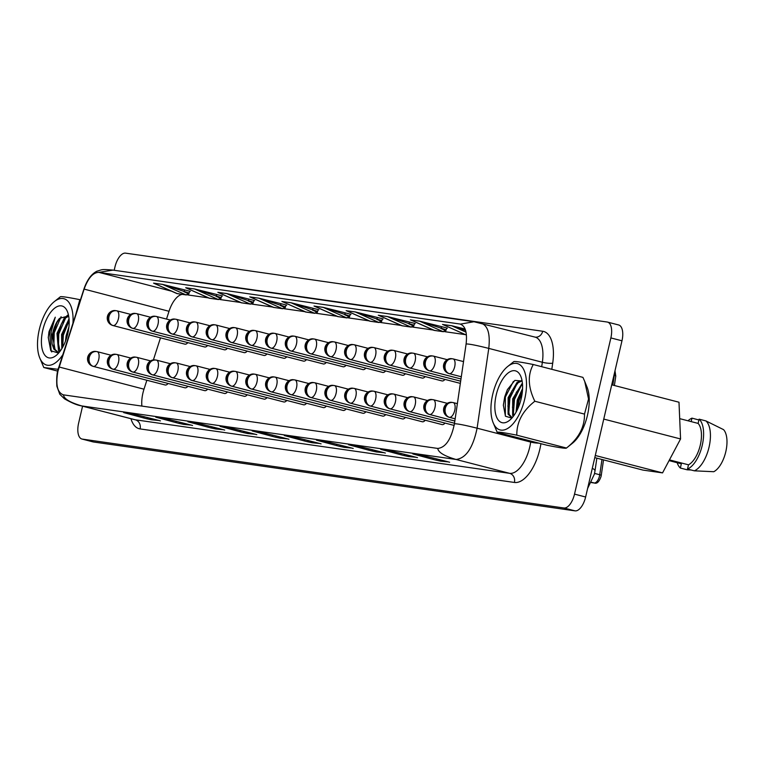 <?xml version="1.0" encoding="UTF-8"?>
<svg xmlns="http://www.w3.org/2000/svg" width="764" height="764" viewBox="0 0 764 764"><rect width="100%" height="100%" fill="white"/><g stroke="black" fill="none" stroke-linecap="round" stroke-linejoin="round"><path stroke-width="1.15" d="M511.851 418.128L505.462 416.218L503.352 405.197L504.717 396.822L507.372 389.65L514.869 380.386L522.118 381.035M496.218 394.969A26.759 12.558 104.5 0 1 508.327 372.822A26.759 12.558 104.5 0 1 520.857 376.49A26.759 12.558 104.5 0 1 521.21 398.541A26.759 12.558 104.5 0 1 509.502 420.362A26.759 12.558 104.5 0 1 496.218 394.969M584.708 381.398L587.01 387.023A34.284 16.101 104.5 0 1 587.459 415.282A34.284 16.101 104.5 0 1 572.456 443.244L566.449 448.057C578.692 438.44 584.699 427.124 584.498 414.098L588.538 399.018L584.708 381.398L582.922 377.368L533.262 364.514C527.513 375.028 528.039 387.272 534.829 401.243C522.614 410.841 516.607 422.148 516.817 435.174C504.03 432.625 497.507 431.689 497.23 432.376L493.152 422.721A34.284 16.101 104.5 0 1 492.694 394.463A34.284 16.101 104.5 0 1 507.697 366.491A34.284 16.101 104.5 0 1 524.725 399.047A34.284 16.101 104.5 0 1 509.196 427.42A34.284 16.101 104.5 0 1 493.152 422.721M497.23 432.376L546.9 445.231C559.678 447.78 566.21 448.716 566.477 448.029L516.817 435.174M516.063 412.13L517.266 400.002L522.566 388.589M517.066 410.22L518.412 400.298L522.433 390.796M513.255 416.428L512.644 415.358L512.692 398.818L522.395 383.031M513.809 415.692L512.529 407.002L513.838 399.114L516.349 392.371L522.49 384.091M512.654 417.192L511.154 417.125L508.07 414.174L508.117 397.633L517.094 382.363L521.611 380.548M511.737 417.23L509.216 414.47L507.955 405.818L509.263 397.929L511.775 391.187L518.231 382.659L522.003 380.921M512.434 417.459L511.154 417.125M68.645 315.904L59.554 318.349A19.11 8.977 104.5 0 0 52.897 332.311A19.11 8.977 104.5 0 0 52.133 344.096L51.102 331.92L55.275 317.203L49.622 331.624L51.207 351.106L51.79 351.984M55.275 317.203L49.068 331.481L48.266 337.564L50.768 350.705L58.58 353.102M42.794 330.115A26.759 12.558 -75.5 0 0 56.078 355.518A26.759 12.558 -75.5 0 0 67.786 333.687A26.759 12.558 -75.5 0 0 67.433 311.636A26.759 12.558 -75.5 0 0 54.903 307.968A26.759 12.558 -75.5 0 0 42.794 330.115M72.952 323.191A34.284 16.101 -75.5 0 0 54.273 301.646A34.284 16.101 -75.5 0 0 39.279 329.609A34.284 16.101 -75.5 0 0 39.728 357.867A34.284 16.101 -75.5 0 0 62.839 354.687M75.808 314.31L79.838 299.66C67.051 297.11 60.528 296.174 60.251 296.862L54.273 301.646M52.133 344.096L53.881 349.129L57.644 352.252L59.172 352.405M59.554 318.349L56.66 322.991L53.547 332.483L52.897 337.669L55.027 349.425L58.226 352.366M57.644 352.252L59.009 352.605M68.922 326.916L66.134 335.74L65.465 341.212M69.037 318.865L61.559 334.556L61.817 348.671M69.132 320.221L65.809 325.359L62.696 334.852L62.056 340.037L62.562 347.419M68.464 315.733L64.434 317.709L56.985 333.371L58.456 350.313L59.621 351.86M68.693 316.162L65.57 318.005L61.235 324.175L58.121 333.667L57.481 338.853L60.05 351.297M445.03 423.075A7.65 3.591 104.5 0 1 442.213 424.622A7.65 3.591 104.5 0 1 442.031 424.583A7.65 3.591 104.5 0 1 441.85 424.526M444.973 379.412A7.65 3.591 104.5 0 1 442.155 380.959A7.65 3.591 104.5 0 1 441.974 380.921A7.65 3.591 104.5 0 1 441.793 380.864M425.195 376.585A7.65 3.591 104.5 0 1 422.377 378.132A7.65 3.591 104.5 0 1 422.196 378.094A7.65 3.591 104.5 0 1 422.014 378.037M405.417 373.749A7.65 3.591 104.5 0 1 402.599 375.305A7.65 3.591 104.5 0 1 402.408 375.267A7.65 3.591 104.5 0 1 402.236 375.21M385.639 370.922A7.65 3.591 104.5 0 1 382.821 372.469A7.65 3.591 104.5 0 1 382.63 372.431A7.65 3.591 104.5 0 1 382.458 372.374M425.252 420.248A7.65 3.591 104.5 0 1 422.435 421.795A7.65 3.591 104.5 0 1 422.253 421.757A7.65 3.591 104.5 0 1 422.072 421.699M405.474 417.421A7.65 3.591 104.5 0 1 402.657 418.968A7.65 3.591 104.5 0 1 402.466 418.93A7.65 3.591 104.5 0 1 402.294 418.873M385.696 414.585A7.65 3.591 104.5 0 1 382.879 416.141A7.65 3.591 104.5 0 1 382.688 416.103A7.65 3.591 104.5 0 1 382.516 416.046M365.918 411.758A7.65 3.591 104.5 0 1 363.101 413.305A7.65 3.591 104.5 0 1 362.91 413.267A7.65 3.591 104.5 0 1 362.728 413.209M346.13 408.931A7.65 3.591 104.5 0 1 343.313 410.478A7.65 3.591 104.5 0 1 343.132 410.44A7.65 3.591 104.5 0 1 342.95 410.383M326.352 406.104A7.65 3.591 104.5 0 1 323.535 407.651A7.65 3.591 104.5 0 1 323.353 407.613A7.65 3.591 104.5 0 1 323.172 407.556M306.574 403.268A7.65 3.591 104.5 0 1 303.757 404.824A7.65 3.591 104.5 0 1 303.575 404.786A7.65 3.591 104.5 0 1 303.394 404.729M286.796 400.441A7.65 3.591 104.5 0 1 283.979 401.988A7.65 3.591 104.5 0 1 283.797 401.959A7.65 3.591 104.5 0 1 283.616 401.902M365.861 368.095A7.65 3.591 104.5 0 1 363.043 369.642A7.65 3.591 104.5 0 1 362.852 369.604A7.65 3.591 104.5 0 1 362.671 369.547M346.073 365.268A7.65 3.591 104.5 0 1 343.256 366.815A7.65 3.591 104.5 0 1 343.074 366.777A7.65 3.591 104.5 0 1 342.893 366.72M326.295 362.432A7.65 3.591 104.5 0 1 323.478 363.989A7.65 3.591 104.5 0 1 323.296 363.951A7.65 3.591 104.5 0 1 323.115 363.893M306.517 359.605A7.65 3.591 104.5 0 1 303.7 361.152A7.65 3.591 104.5 0 1 303.518 361.124A7.65 3.591 104.5 0 1 303.337 361.066M286.739 356.778A7.65 3.591 104.5 0 1 283.921 358.326A7.65 3.591 104.5 0 1 283.74 358.287A7.65 3.591 104.5 0 1 283.559 358.23M266.961 353.952A7.65 3.591 104.5 0 1 264.143 355.499A7.65 3.591 104.5 0 1 263.962 355.461A7.65 3.591 104.5 0 1 263.781 355.403M247.183 351.115A7.65 3.591 104.5 0 1 244.365 352.672A7.65 3.591 104.5 0 1 244.174 352.634A7.65 3.591 104.5 0 1 244.002 352.576M227.405 348.288A7.65 3.591 104.5 0 1 224.587 349.836A7.65 3.591 104.5 0 1 224.396 349.807A7.65 3.591 104.5 0 1 224.224 349.75M207.627 345.462A7.65 3.591 104.5 0 1 204.809 347.009A7.65 3.591 104.5 0 1 204.618 346.971A7.65 3.591 104.5 0 1 204.437 346.913M187.839 342.635A7.65 3.591 104.5 0 1 185.022 344.182A7.65 3.591 104.5 0 1 184.84 344.144A7.65 3.591 104.5 0 1 184.659 344.087M267.018 397.614A7.65 3.591 104.5 0 1 264.201 399.161A7.65 3.591 104.5 0 1 264.019 399.123A7.65 3.591 104.5 0 1 263.838 399.066M247.24 394.787A7.65 3.591 104.5 0 1 244.423 396.335A7.65 3.591 104.5 0 1 244.232 396.296A7.65 3.591 104.5 0 1 244.06 396.239M227.462 391.951A7.65 3.591 104.5 0 1 224.645 393.508A7.65 3.591 104.5 0 1 224.454 393.47A7.65 3.591 104.5 0 1 224.282 393.412M207.684 389.124A7.65 3.591 104.5 0 1 204.867 390.671A7.65 3.591 104.5 0 1 204.676 390.643A7.65 3.591 104.5 0 1 204.494 390.585M187.896 386.297A7.65 3.591 104.5 0 1 185.079 387.845A7.65 3.591 104.5 0 1 184.898 387.806A7.65 3.591 104.5 0 1 184.716 387.749M168.118 383.471A7.65 3.591 104.5 0 1 165.301 385.018A7.65 3.591 104.5 0 1 165.119 384.98A7.65 3.591 104.5 0 1 164.938 384.922M480.842 323.124C487.757 325.225 490.392 333.648 488.769 348.394L477.099 428.193C472.973 447.895 465.954 458.314 456.012 459.46L81.71 405.923C69.973 402.485 63.899 398.808 63.488 394.902C57.29 392.648 55.447 384.693 57.968 371.056L84.059 289.308C88.099 278.058 93.046 272.414 98.89 272.376L459.852 324.003C465.305 325.655 467.396 332.311 466.107 343.953L454.437 423.753C451.18 439.3 445.641 447.532 437.791 448.439L62.934 394.787M141.884 406.114A22.939 10.772 104.5 0 1 142.925 393.04A22.939 10.772 104.5 0 1 143.995 389.191L146.86 380.252M698.917 419.971L691.964 418.137A26.759 12.558 -75.5 0 0 688.011 420.792M691.086 469.984L687.18 469.803L680.361 468.036L681.345 463.796L669.063 460.616M677.162 462.707A26.759 12.558 -75.5 0 0 680.361 468.036M691.162 421.604L691.964 418.137M669.455 459.89L688.488 464.818L687.495 469.058L694.323 470.825A26.759 12.558 -75.5 0 0 709.049 447.15A26.759 12.558 -75.5 0 0 705.936 420.926L699.108 419.159L698.124 423.409L679.693 418.643M687.495 469.058A26.759 12.558 -75.5 0 0 702.231 445.383A26.759 12.558 -75.5 0 0 699.108 419.159M705.936 420.926L723.556 429.635A22.939 10.772 104.5 0 1 725.8 451.696A22.939 10.772 104.5 0 1 713.767 471.713L694.323 470.825M688.488 464.818A22.614 10.62 -75.5 0 0 700.292 445.106A22.614 10.62 -75.5 0 0 698.124 423.409M611.735 384.817L678.995 402.227L680.562 438.956L603.761 419.083M680.562 438.956L662.55 472.887L642.963 470.089L594.793 457.626M662.55 472.887L595.29 455.487M457.378 403.659L453.472 402.647A7.65 6.704 118.1 0 0 448.22 403.545A7.65 6.055 99.7 0 0 445.106 411.309A7.65 6.055 99.7 0 0 449.442 417.335A7.65 7.239 -84.7 0 1 447.379 403.43L447.714 403.984M447.379 403.43A7.65 6.59 -100.7 0 1 449.757 402.389A7.65 6.59 -100.7 0 1 452.212 402.456M433.389 458.047A1.834 0.859 104.5 0 1 432.281 459.174L412.856 453.94L421.852 455.229L448.248 461.867A1.834 0.859 104.5 0 1 448.21 461.857A1.834 0.859 104.5 0 1 448.162 461.848M426.178 456.242L413.095 453.988A1.834 1.614 -81.9 0 1 412.856 453.94M413.009 453.978L422.005 455.258A1.834 1.614 -81.9 0 0 422.053 455.268A1.834 1.614 -81.9 0 1 422.005 455.258L444.667 460.94A1.834 0.859 -75.5 0 0 444.705 460.95M401.253 453.453A1.834 0.859 104.5 0 1 400.155 454.58L380.72 449.347L389.716 450.636L416.122 457.273A1.834 0.859 104.5 0 1 416.074 457.264A1.834 0.859 104.5 0 1 416.036 457.244M394.043 451.648L380.969 449.394A1.834 1.614 -81.9 0 1 380.72 449.347M380.873 449.375L389.869 450.664A1.834 1.614 -81.9 0 0 389.926 450.674A1.834 1.614 -81.9 0 1 389.869 450.664L412.531 456.347A1.834 0.859 -75.5 0 0 412.579 456.356M369.127 448.86A1.834 0.859 104.5 0 1 368.019 449.977L348.585 444.753L357.581 446.042L383.986 452.67A1.834 0.859 104.5 0 1 383.939 452.67A1.834 0.859 104.5 0 1 383.9 452.651M361.907 447.055L348.833 444.801A1.834 1.614 -81.9 0 1 348.585 444.753M348.747 444.782L357.733 446.071A1.834 1.614 -81.9 0 0 357.791 446.081A1.834 1.614 -81.9 0 1 357.743 446.071L380.396 451.744A1.834 0.859 -75.5 0 0 380.443 451.753M442.853 324.538L451.543 325.693L465.104 329.026M451.543 325.693A1.834 1.614 -81.9 0 1 451.772 325.779L465.601 330.449M443.244 324.7L466.04 334.89M410.726 319.944L419.417 321.1L442.27 326.82A1.834 0.859 -75.5 0 0 441 328.482L445.889 330.669A1.834 1.614 98.1 0 0 445.975 330.411L446.109 329.8L419.646 321.176L410.64 319.896L434.286 330.354M442.27 326.82L447.389 328.138A1.834 0.859 -75.5 0 0 446.109 329.8M433.904 330.296L443.492 331.729L434.076 330.382M419.417 321.1A1.834 1.614 -81.9 0 1 419.646 321.176L442.9 331.586L445.889 330.669M411.118 320.106L410.64 319.896A1.834 1.614 -81.9 0 0 410.421 319.81M378.591 315.351L387.281 316.506L410.144 322.217A1.834 0.859 -75.5 0 0 408.874 323.879L413.763 326.075A1.834 1.614 98.1 0 0 413.84 325.808L413.983 325.206L387.51 316.582L378.514 315.293L402.151 325.75M410.144 322.217L415.253 323.544A1.834 0.859 -75.5 0 0 413.983 325.206M401.778 325.703L411.366 327.126L401.95 325.779M387.281 316.506A1.834 1.614 -81.9 0 1 387.51 316.582L410.774 326.992L413.763 326.075M346.455 310.757L355.145 311.903L378.008 317.623A1.834 0.859 -75.5 0 0 376.738 319.285L381.628 321.472A1.834 1.614 98.1 0 0 381.704 321.214L381.847 320.613L355.375 311.989L346.378 310.7L370.015 321.157M378.008 317.623L383.117 318.951A1.834 0.859 -75.5 0 0 381.847 320.613M369.642 321.109L379.231 322.532L369.814 321.186M355.145 311.903A1.834 1.614 -81.9 0 1 355.375 311.989L378.638 322.389L381.628 321.472M346.846 310.91L346.398 310.728A1.834 1.614 -81.9 0 0 346.149 310.623M336.991 444.266A1.834 0.859 104.5 0 1 335.883 445.383L316.458 440.159L325.454 441.439L351.851 448.076A1.834 0.859 104.5 0 1 351.812 448.067A1.834 0.859 104.5 0 1 351.765 448.057M329.781 442.461L316.697 440.198A1.834 1.614 -81.9 0 1 316.458 440.159M316.611 440.188L325.607 441.477A1.834 1.614 -81.9 0 0 325.655 441.477A1.834 1.614 -81.9 0 1 325.607 441.477L348.269 447.15A1.834 0.859 -75.5 0 0 348.308 447.16M304.855 439.663A1.834 0.859 104.5 0 1 303.757 440.79L284.323 435.556L293.319 436.846L319.724 443.483A1.834 0.859 104.5 0 1 319.677 443.473A1.834 0.859 104.5 0 1 319.638 443.464M293.395 436.865L284.561 435.604A1.834 1.614 -81.9 0 1 284.323 435.556M297.645 437.858L284.571 435.604M284.475 435.595L293.471 436.874A1.834 1.614 -81.9 0 0 293.529 436.884A1.834 1.614 -81.9 0 1 293.471 436.884L316.134 442.557A1.834 0.859 -75.5 0 0 316.181 442.566M272.729 435.069A1.834 0.859 104.5 0 1 271.621 436.196L252.187 430.963L261.183 432.252L287.589 438.889A1.834 0.859 104.5 0 1 287.541 438.88A1.834 0.859 104.5 0 1 287.503 438.861M261.259 432.271L252.426 431.001A1.834 1.614 -81.9 0 1 252.187 430.963M265.509 433.264L252.435 431.011M252.349 431.001L261.336 432.281A1.834 1.614 -81.9 0 0 261.393 432.29A1.834 1.614 -81.9 0 1 261.345 432.281L283.998 437.963A1.834 0.859 -75.5 0 0 284.046 437.973M240.593 430.476A1.834 0.859 104.5 0 1 239.485 431.593L220.061 426.369L229.057 427.659L255.453 434.286A1.834 0.859 104.5 0 1 255.415 434.286A1.834 0.859 104.5 0 1 255.367 434.267M229.133 427.678L220.29 426.407A1.834 1.614 -81.9 0 1 220.061 426.369M233.383 428.671L220.299 426.417M220.213 426.398L229.21 427.687A1.834 1.614 -81.9 0 0 229.257 427.697A1.834 1.614 -81.9 0 1 229.21 427.687L251.872 433.369A1.834 0.859 -75.5 0 0 251.91 433.369M250.449 297.12L258.748 298.122L281.61 303.833A1.834 0.859 -75.5 0 0 280.34 305.495L285.23 307.691A1.834 1.614 98.1 0 0 285.306 307.424L285.449 306.822L258.977 298.199L249.981 296.909L273.617 307.367M281.61 303.833L286.72 305.161A1.834 0.859 -75.5 0 0 285.449 306.822M273.245 307.319L282.833 308.742L273.416 307.395M258.748 298.122A1.834 1.614 -81.9 0 1 258.977 298.199L282.241 308.608L285.23 307.691M273.331 307.376L249.981 296.929A1.834 1.614 -81.9 0 0 249.752 296.833M282.193 301.56L290.883 302.716L313.746 308.436A1.834 0.859 -75.5 0 0 312.476 310.098L317.366 312.285A1.834 1.614 98.1 0 0 317.442 312.027L317.585 311.416L291.113 302.792L282.117 301.513L305.753 311.97M313.746 308.436L318.855 309.754A1.834 0.859 -75.5 0 0 317.585 311.416M305.38 311.913L314.969 313.345L305.552 311.998M290.883 302.716A1.834 1.614 -81.9 0 1 291.113 302.792L314.376 313.202L317.366 312.285M282.584 301.723L282.117 301.513A1.834 1.614 -81.9 0 0 281.887 301.427M314.329 306.154L323.019 307.309L345.872 313.03A1.834 0.859 -75.5 0 0 344.602 314.692L349.492 316.879A1.834 1.614 98.1 0 0 349.578 316.621L349.711 316.009L323.248 307.395L314.252 306.106L337.889 316.563M345.872 313.03L350.991 314.348A1.834 0.859 -75.5 0 0 349.711 316.009M337.507 316.506L347.095 317.939L337.688 316.592M323.019 307.309A1.834 1.614 -81.9 0 1 323.248 307.395L346.503 317.795L349.492 316.879M314.72 306.316L314.243 306.125A1.834 1.614 -81.9 0 0 314.023 306.02M208.457 425.882A1.834 0.859 104.5 0 1 207.359 427L187.925 421.776L196.921 423.065L223.327 429.693A1.834 0.859 104.5 0 1 223.279 429.683A1.834 0.859 104.5 0 1 223.241 429.674M201.247 424.077L188.173 421.814A1.834 1.614 -81.9 0 1 187.925 421.776M188.078 421.804L197.074 423.094A1.834 1.614 -81.9 0 0 197.131 423.094A1.834 1.614 -81.9 0 1 197.074 423.094L219.736 428.766A1.834 0.859 -75.5 0 0 219.784 428.776M176.331 421.289A1.834 0.859 104.5 0 1 175.223 422.406L155.789 417.182L164.785 418.462L191.191 425.099A1.834 0.859 104.5 0 1 191.143 425.09A1.834 0.859 104.5 0 1 191.105 425.08M169.111 419.474L156.037 417.22A1.834 1.614 -81.9 0 1 155.789 417.182M155.952 417.211L164.938 418.491A1.834 1.614 -81.9 0 0 164.995 418.5A1.834 1.614 -81.9 0 1 164.948 418.5L187.61 424.173A1.834 0.859 -75.5 0 0 187.648 424.182M144.195 416.686A1.834 0.859 104.5 0 1 143.097 417.812L123.663 412.579L132.659 413.868L159.055 420.506A1.834 0.859 104.5 0 1 159.017 420.496A1.834 0.859 104.5 0 1 158.969 420.477M136.985 414.881L123.902 412.627A1.834 1.614 -81.9 0 1 123.663 412.579M123.816 412.617L132.812 413.897A1.834 1.614 -81.9 0 0 132.86 413.907A1.834 1.614 -81.9 0 1 132.812 413.897L155.474 419.579A1.834 0.859 -75.5 0 0 155.522 419.589M154.051 283.339L162.36 284.332L185.213 290.053A1.834 0.859 -75.5 0 0 183.943 291.714L188.832 293.901A1.834 1.614 98.1 0 0 188.909 293.643L189.052 293.032L162.579 284.409L153.583 283.129L177.229 293.586M185.213 290.053L190.322 291.37A1.834 0.859 -75.5 0 0 189.052 293.032M176.847 293.529L186.435 294.961L177.019 293.615M162.36 284.332A1.834 1.614 -81.9 0 1 162.579 284.409L185.843 294.818L188.832 293.901M186.187 287.933L194.486 288.926L217.348 294.646A1.834 0.859 -75.5 0 0 216.078 296.308L220.968 298.495A1.834 1.614 98.1 0 0 221.044 298.237L221.188 297.635L194.715 289.012L185.719 287.722L209.355 298.18M217.348 294.646L222.458 295.964A1.834 0.859 -75.5 0 0 221.188 297.635M208.983 298.122L218.571 299.555L209.155 298.208M194.486 288.926A1.834 1.614 -81.9 0 1 194.715 289.012L217.979 299.412L220.968 298.495M209.069 298.18L185.738 287.741M218.323 292.526L226.621 293.519L249.484 299.24A1.834 0.859 -75.5 0 0 248.204 300.901L253.104 303.088A1.834 1.614 98.1 0 0 253.18 302.831L253.323 302.229L226.851 293.605L217.855 292.316L241.491 302.773M249.484 299.24L254.593 300.567A1.834 0.859 -75.5 0 0 253.323 302.229M241.109 302.725L250.707 304.148L241.29 302.802M226.621 293.519A1.834 1.614 -81.9 0 1 226.851 293.605L250.105 304.005L253.104 303.088M171.566 291.179L98.89 272.376L113.015 270.112L473.966 321.739L460.406 324.117M114.189 270.284L114.953 266.999A15.29 7.182 104.5 0 1 125.563 253.142L607.189 322.026A15.29 7.182 104.5 0 1 607.552 322.102A15.29 7.182 104.5 0 1 610.866 337.927L574.518 494.127A15.29 7.182 104.5 0 1 563.908 507.984L82.283 439.099A15.29 7.182 104.5 0 1 81.92 439.023A15.29 7.182 104.5 0 1 78.606 423.199L82.569 406.19M153.402 359.901L160.488 337.841M166.514 319.075L169.016 311.292A22.939 10.772 104.5 0 1 182.309 294.369M187.6 294.904L208.371 297.874M219.736 299.498L240.507 302.468M251.872 304.091L272.633 307.061M283.998 308.685L304.769 311.655M316.134 313.288L336.895 316.258M348.269 317.881L369.031 320.851M380.396 322.475L401.167 325.445M412.531 327.068L433.293 330.038M444.667 331.662L465.429 334.642M111.019 355.231L97.439 351.726A7.65 6.704 118.1 0 0 92.196 352.624A7.65 6.055 99.7 0 0 89.073 360.388A7.65 6.055 99.7 0 0 93.418 366.414A7.65 7.239 -84.7 0 1 91.355 352.5L91.68 353.063M91.355 352.5A7.65 6.59 -100.7 0 1 93.733 351.459A7.65 6.59 -100.7 0 1 96.188 351.536M130.797 358.068L117.226 354.553A7.65 6.704 118.1 0 0 111.974 355.451A7.65 6.055 99.7 0 0 108.851 363.215A7.65 6.055 99.7 0 0 113.196 369.241A7.65 7.239 -84.7 0 1 111.133 355.336L111.468 355.89M111.133 355.336A7.65 6.59 -100.7 0 1 113.511 354.295A7.65 6.59 -100.7 0 1 115.966 354.362M150.575 360.894L137.004 357.38A7.65 6.704 118.1 0 0 131.752 358.278A7.65 6.055 99.7 0 0 128.629 366.042A7.65 6.055 99.7 0 0 132.974 372.068A7.65 7.239 -84.7 0 1 130.911 358.163L131.246 358.717M130.911 358.163A7.65 6.59 -100.7 0 1 133.289 357.122A7.65 6.59 -100.7 0 1 135.744 357.189M170.353 363.721L156.782 360.207A7.65 6.704 118.1 0 0 151.53 361.114A7.65 6.055 99.7 0 0 148.417 368.869A7.65 6.055 99.7 0 0 152.752 374.904A7.65 7.239 -84.7 0 1 150.699 360.99L151.024 361.553M150.699 360.99A7.65 6.59 -100.7 0 1 153.067 359.949A7.65 6.59 -100.7 0 1 155.531 360.025M190.131 366.548L176.56 363.043A7.65 6.704 118.1 0 0 171.308 363.941A7.65 6.055 99.7 0 0 168.195 371.696A7.65 6.055 99.7 0 0 172.53 377.731A7.65 7.239 -84.7 0 1 170.477 363.817L170.802 364.38M170.477 363.817A7.65 6.59 -100.7 0 1 172.845 362.776A7.65 6.59 -100.7 0 1 175.309 362.852M209.909 369.384L196.338 365.87A7.65 6.704 118.1 0 0 191.086 366.768A7.65 6.055 99.7 0 0 187.973 374.532A7.65 6.055 99.7 0 0 192.318 380.558A7.65 7.239 -84.7 0 1 190.255 366.653L190.58 367.207M190.255 366.653A7.65 6.59 -100.7 0 1 192.623 365.612A7.65 6.59 -100.7 0 1 195.087 365.679M130.739 314.396L117.169 310.891A7.65 6.704 118.1 0 0 111.916 311.788A7.65 6.055 99.7 0 0 108.794 319.553A7.65 6.055 99.7 0 0 113.139 325.579A7.65 7.239 -84.7 0 1 111.076 311.674L111.41 312.228M111.076 311.674A7.65 6.59 -100.7 0 1 113.454 310.623A7.65 6.59 -100.7 0 1 115.908 310.7M150.518 317.232L136.947 313.717A7.65 6.704 118.1 0 0 131.695 314.615A7.65 6.055 99.7 0 0 128.572 322.379A7.65 6.055 99.7 0 0 132.917 328.405A7.65 7.239 -84.7 0 1 130.854 314.501L131.188 315.054M130.854 314.501A7.65 6.59 -100.7 0 1 133.232 313.46A7.65 6.59 -100.7 0 1 135.686 313.526M170.296 320.059L156.725 316.544A7.65 6.704 118.1 0 0 151.473 317.442A7.65 6.055 99.7 0 0 148.359 325.206A7.65 6.055 99.7 0 0 152.695 331.232A7.65 7.239 -84.7 0 1 150.642 317.327L150.966 317.881M150.642 317.327A7.65 6.59 -100.7 0 1 153.01 316.286A7.65 6.59 -100.7 0 1 155.474 316.353M190.074 322.886L176.503 319.371A7.65 6.704 118.1 0 0 171.251 320.278A7.65 6.055 99.7 0 0 168.137 328.033A7.65 6.055 99.7 0 0 172.473 334.069A7.65 7.239 -84.7 0 1 170.42 320.154L170.744 320.718M170.42 320.154A7.65 6.59 -100.7 0 1 172.788 319.113A7.65 6.59 -100.7 0 1 175.252 319.19M209.852 325.712L196.281 322.207A7.65 6.704 118.1 0 0 191.029 323.105A7.65 6.055 99.7 0 0 187.915 330.869A7.65 6.055 99.7 0 0 192.261 336.895A7.65 7.239 -84.7 0 1 190.198 322.981L190.522 323.544M190.198 322.981A7.65 6.59 -100.7 0 1 192.566 321.94A7.65 6.59 -100.7 0 1 195.03 322.016M229.639 328.549L216.059 325.034A7.65 6.704 118.1 0 0 210.807 325.932A7.65 6.055 99.7 0 0 207.693 333.696A7.65 6.055 99.7 0 0 212.039 339.722A7.65 7.239 -84.7 0 1 209.976 325.817L210.301 326.371M209.976 325.817A7.65 6.59 -100.7 0 1 212.344 324.776A7.65 6.59 -100.7 0 1 214.808 324.843M249.417 331.375L235.837 327.861A7.65 6.704 118.1 0 0 230.594 328.759A7.65 6.055 99.7 0 0 227.471 336.523A7.65 6.055 99.7 0 0 231.817 342.549A7.65 7.239 -84.7 0 1 229.754 328.644L230.079 329.198M229.754 328.644A7.65 6.59 -100.7 0 1 232.122 327.603A7.65 6.59 -100.7 0 1 234.586 327.67M269.195 334.202L255.615 330.688A7.65 6.704 118.1 0 0 250.372 331.595A7.65 6.055 99.7 0 0 247.249 339.35A7.65 6.055 99.7 0 0 251.595 345.385A7.65 7.239 -84.7 0 1 249.532 331.471L249.857 332.034M249.532 331.471A7.65 6.59 -100.7 0 1 251.91 330.43A7.65 6.59 -100.7 0 1 254.364 330.506M288.973 337.029L275.403 333.515A7.65 6.704 118.1 0 0 270.15 334.422A7.65 6.055 99.7 0 0 267.028 342.176A7.65 6.055 99.7 0 0 271.373 348.212A7.65 7.239 -84.7 0 1 269.31 334.298L269.644 334.861M269.31 334.298A7.65 6.59 -100.7 0 1 271.688 333.257A7.65 6.59 -100.7 0 1 274.142 333.333M308.752 339.865L295.181 336.351A7.65 6.704 118.1 0 0 289.928 337.249A7.65 6.055 99.7 0 0 286.806 345.013A7.65 6.055 99.7 0 0 291.151 351.039A7.65 7.239 -84.7 0 1 289.088 337.134L289.422 337.688M289.088 337.134A7.65 6.59 -100.7 0 1 291.466 336.093A7.65 6.59 -100.7 0 1 293.92 336.16M229.697 372.211L216.117 368.697A7.65 6.704 118.1 0 0 210.864 369.595A7.65 6.055 99.7 0 0 207.751 377.359A7.65 6.055 99.7 0 0 212.096 383.385A7.65 7.239 -84.7 0 1 210.033 369.48L210.358 370.034M210.033 369.48A7.65 6.59 -100.7 0 1 212.402 368.439A7.65 6.59 -100.7 0 1 214.865 368.506M249.475 375.038L235.895 371.524A7.65 6.704 118.1 0 0 230.652 372.431A7.65 6.055 99.7 0 0 227.529 380.185A7.65 6.055 99.7 0 0 231.874 386.221A7.65 7.239 -84.7 0 1 229.811 372.307L230.136 372.87M229.811 372.307A7.65 6.59 -100.7 0 1 232.18 371.266A7.65 6.59 -100.7 0 1 234.643 371.342M269.253 377.865L255.673 374.35A7.65 6.704 118.1 0 0 250.43 375.258A7.65 6.055 99.7 0 0 247.307 383.012A7.65 6.055 99.7 0 0 251.652 389.048A7.65 7.239 -84.7 0 1 249.589 375.134L249.914 375.697M249.589 375.134A7.65 6.59 -100.7 0 1 251.967 374.093A7.65 6.59 -100.7 0 1 254.422 374.169M289.031 380.701L275.46 377.187A7.65 6.704 118.1 0 0 270.208 378.084A7.65 6.055 99.7 0 0 267.085 385.849A7.65 6.055 99.7 0 0 271.43 391.875A7.65 7.239 -84.7 0 1 269.367 377.97L269.702 378.524M269.367 377.97A7.65 6.59 -100.7 0 1 271.745 376.929A7.65 6.59 -100.7 0 1 274.2 376.996M308.809 383.528L295.238 380.014A7.65 6.704 118.1 0 0 289.986 380.911A7.65 6.055 99.7 0 0 286.872 388.675A7.65 6.055 99.7 0 0 291.208 394.702A7.65 7.239 -84.7 0 1 289.145 380.797L289.48 381.351M289.145 380.797A7.65 6.59 -100.7 0 1 291.523 379.756A7.65 6.59 -100.7 0 1 293.978 379.823M328.587 386.355L315.016 382.84A7.65 6.704 118.1 0 0 309.764 383.748A7.65 6.055 99.7 0 0 306.651 391.502A7.65 6.055 99.7 0 0 310.986 397.538A7.65 7.239 -84.7 0 1 308.933 383.623L309.258 384.187M308.933 383.623A7.65 6.59 -100.7 0 1 311.301 382.583A7.65 6.59 -100.7 0 1 313.765 382.649M348.365 389.182L334.794 385.667A7.65 6.704 118.1 0 0 329.542 386.574A7.65 6.055 99.7 0 0 326.429 394.329A7.65 6.055 99.7 0 0 330.764 400.365A7.65 7.239 -84.7 0 1 328.711 386.45L329.036 387.014M328.711 386.45A7.65 6.59 -100.7 0 1 331.079 385.409A7.65 6.59 -100.7 0 1 333.543 385.486M368.143 392.008L354.572 388.504A7.65 6.704 118.1 0 0 349.32 389.401A7.65 6.055 99.7 0 0 346.207 397.165A7.65 6.055 99.7 0 0 350.552 403.191A7.65 7.239 -84.7 0 1 348.489 389.277L348.814 389.841M348.489 389.277A7.65 6.59 -100.7 0 1 350.857 388.236A7.65 6.59 -100.7 0 1 353.321 388.313M328.53 342.692L314.959 339.178A7.65 6.704 118.1 0 0 309.707 340.076A7.65 6.055 99.7 0 0 306.593 347.84A7.65 6.055 99.7 0 0 310.929 353.866A7.65 7.239 -84.7 0 1 308.876 339.961L309.2 340.515M308.876 339.961A7.65 6.59 -100.7 0 1 311.244 338.92A7.65 6.59 -100.7 0 1 313.708 338.987M348.308 345.519L334.737 342.005A7.65 6.704 118.1 0 0 329.485 342.912A7.65 6.055 99.7 0 0 326.371 350.666A7.65 6.055 99.7 0 0 330.707 356.702A7.65 7.239 -84.7 0 1 328.654 342.788L328.978 343.351M328.654 342.788A7.65 6.59 -100.7 0 1 331.022 341.747A7.65 6.59 -100.7 0 1 333.486 341.814M368.086 348.346L354.515 344.831A7.65 6.704 118.1 0 0 349.263 345.739A7.65 6.055 99.7 0 0 346.149 353.493A7.65 6.055 99.7 0 0 350.495 359.529A7.65 7.239 -84.7 0 1 348.432 345.614L348.756 346.178M348.432 345.614A7.65 6.59 -100.7 0 1 350.8 344.574A7.65 6.59 -100.7 0 1 353.264 344.65M618.296 324.901A15.29 7.182 104.5 0 1 618.668 324.977A15.29 7.182 104.5 0 1 621.972 340.801L585.625 497.001A15.29 7.182 104.5 0 1 575.025 510.858L93.399 441.974A15.29 7.182 104.5 0 1 93.027 441.898A15.29 7.182 104.5 0 1 92.664 441.783M387.873 351.173L374.293 347.668A7.65 6.704 118.1 0 0 369.041 348.565A7.65 6.055 99.7 0 0 365.927 356.33A7.65 6.055 99.7 0 0 370.273 362.356A7.65 7.239 -84.7 0 1 368.21 348.451L368.534 349.005M368.21 348.451A7.65 6.59 -100.7 0 1 370.578 347.4A7.65 6.59 -100.7 0 1 373.042 347.477M407.651 354.009L394.071 350.495A7.65 6.704 118.1 0 0 388.828 351.392A7.65 6.055 99.7 0 0 385.705 359.156A7.65 6.055 99.7 0 0 390.051 365.182A7.65 7.239 -84.7 0 1 387.988 351.278L388.313 351.832M387.988 351.278A7.65 6.59 -100.7 0 1 390.356 350.237A7.65 6.59 -100.7 0 1 392.82 350.304M427.429 356.836L413.849 353.321A7.65 6.704 118.1 0 0 408.606 354.229A7.65 6.055 99.7 0 0 405.483 361.983A7.65 6.055 99.7 0 0 409.829 368.009A7.65 7.239 -84.7 0 1 407.766 354.104L408.091 354.658M407.766 354.104A7.65 6.59 -100.7 0 1 410.144 353.063A7.65 6.59 -100.7 0 1 412.598 353.13M447.207 359.663L433.637 356.148A7.65 6.704 118.1 0 0 428.384 357.055A7.65 6.055 99.7 0 0 425.262 364.81A7.65 6.055 99.7 0 0 429.607 370.846A7.65 7.239 -84.7 0 1 427.544 356.931L427.878 357.495M427.544 356.931A7.65 6.59 -100.7 0 1 429.922 355.89A7.65 6.59 -100.7 0 1 432.376 355.967M387.931 394.845L374.35 391.33A7.65 6.704 118.1 0 0 369.098 392.228A7.65 6.055 99.7 0 0 365.985 399.992A7.65 6.055 99.7 0 0 370.33 406.018A7.65 7.239 -84.7 0 1 368.267 392.113L368.592 392.667M368.267 392.113A7.65 6.59 -100.7 0 1 370.635 391.072A7.65 6.59 -100.7 0 1 373.099 391.139M407.709 397.672L394.128 394.157A7.65 6.704 118.1 0 0 388.886 395.055A7.65 6.055 99.7 0 0 385.763 402.819A7.65 6.055 99.7 0 0 390.108 408.845A7.65 7.239 -84.7 0 1 388.045 394.94L388.37 395.494M388.045 394.94A7.65 6.59 -100.7 0 1 390.414 393.899A7.65 6.59 -100.7 0 1 392.877 393.966M427.487 400.498L413.907 396.984A7.65 6.704 118.1 0 0 408.664 397.891A7.65 6.055 99.7 0 0 405.541 405.646A7.65 6.055 99.7 0 0 409.886 411.681A7.65 7.239 -84.7 0 1 407.823 397.767L408.148 398.331M407.823 397.767A7.65 6.59 -100.7 0 1 410.201 396.726A7.65 6.59 -100.7 0 1 412.656 396.803M447.265 403.325L433.694 399.82A7.65 6.704 118.1 0 0 428.442 400.718A7.65 6.055 99.7 0 0 425.319 408.482A7.65 6.055 99.7 0 0 429.664 414.508A7.65 7.239 -84.7 0 1 427.601 400.594L427.935 401.157M427.601 400.594A7.65 6.59 -100.7 0 1 429.979 399.553A7.65 6.59 -100.7 0 1 432.434 399.629M463.528 361.601L453.415 358.984A7.65 6.704 118.1 0 0 448.162 359.882A7.65 6.055 99.7 0 0 445.04 367.646A7.65 6.055 99.7 0 0 449.385 373.672A7.65 7.239 -84.7 0 1 447.322 359.758L447.656 360.322M447.322 359.758A7.65 6.59 -100.7 0 1 449.7 358.717A7.65 6.59 -100.7 0 1 452.154 358.793M61.101 316.697L54.196 332.808L53.852 346.713M65.58 317.996L58.771 333.992L58.427 347.897M69.142 320.546L63.345 335.176L62.705 347.152M48.953 331.977L48.256 337.812M56.899 322.503L53.623 332.665L52.878 338.213M67.719 315.16L66.382 316.325M61.473 323.688L58.198 333.849L57.453 339.397M58.522 350.409L59.258 352.309M66.048 324.872L62.772 335.024L62.027 340.582M39.728 357.867L43.806 367.522L58.198 369.318M79.838 299.66L80.459 299.822M43.806 367.522L57.749 371.132M505.338 416.036L505.338 397.07L513.389 381.437M508.757 413.362L509.913 398.254L517.018 383.7M513.332 414.537L514.487 399.438L521.592 384.884M517.639 409.017L519.062 400.623L522.318 392.027M503.333 405.483L504.765 396.917L507.506 389.382M507.926 406.362L509.34 398.101L512.023 390.7M512.501 407.546L513.914 399.286L516.598 391.884M517.075 408.73L518.489 400.47L521.172 393.068M533.262 364.514C520.465 361.955 513.933 361.028 513.675 361.716L507.697 366.491M534.829 401.243L584.498 414.098M591.355 482.59L594.449 483.029A3.056 2.693 -81.9 0 1 594.191 482.972A7.65 3.591 -75.5 0 0 599.492 476.048A7.65 3.591 -75.5 0 0 599.74 474.75A3.056 0.611 8.3 0 1 601.239 475.504L603.522 459.88M453.415 358.984A7.65 3.591 104.5 0 1 454.685 366.749A7.65 3.591 104.5 0 1 449.385 373.672A7.65 3.591 104.5 0 1 449.203 373.634A7.65 3.591 104.5 0 1 448.945 373.548M433.694 399.82A7.65 3.591 104.5 0 1 434.964 407.575A7.65 3.591 104.5 0 1 429.664 414.508A7.65 3.591 104.5 0 1 429.483 414.47A7.65 3.591 104.5 0 1 429.225 414.384M413.907 396.984A7.65 3.591 104.5 0 1 415.186 404.748A7.65 3.591 104.5 0 1 409.886 411.681A7.65 3.591 104.5 0 1 409.705 411.643A7.65 3.591 104.5 0 1 409.447 411.557M394.128 394.157A7.65 3.591 104.5 0 1 395.408 401.921A7.65 3.591 104.5 0 1 390.108 408.845A7.65 3.591 104.5 0 1 389.926 408.816A7.65 3.591 104.5 0 1 389.669 408.721M374.35 391.33A7.65 3.591 104.5 0 1 375.63 399.094A7.65 3.591 104.5 0 1 370.33 406.018A7.65 3.591 104.5 0 1 370.139 405.98A7.65 3.591 104.5 0 1 369.891 405.894M433.637 356.148A7.65 3.591 104.5 0 1 434.907 363.912A7.65 3.591 104.5 0 1 429.607 370.846A7.65 3.591 104.5 0 1 429.425 370.807A7.65 3.591 104.5 0 1 429.167 370.721M413.849 353.321A7.65 3.591 104.5 0 1 415.129 361.086A7.65 3.591 104.5 0 1 409.829 368.009A7.65 3.591 104.5 0 1 409.647 367.981A7.65 3.591 104.5 0 1 409.389 367.885M394.071 350.495A7.65 3.591 104.5 0 1 395.351 358.259A7.65 3.591 104.5 0 1 390.051 365.182A7.65 3.591 104.5 0 1 389.86 365.144A7.65 3.591 104.5 0 1 389.611 365.058M374.293 347.668A7.65 3.591 104.5 0 1 375.573 355.432A7.65 3.591 104.5 0 1 370.273 362.356A7.65 3.591 104.5 0 1 370.082 362.317A7.65 3.591 104.5 0 1 369.833 362.231M587.611 488.482L594.382 474.148L594.984 470.968A22.939 4.555 -171.7 0 0 592.31 468.284M354.515 344.831A7.65 3.591 104.5 0 1 355.795 352.596A7.65 3.591 104.5 0 1 350.495 359.529A7.65 3.591 104.5 0 1 350.304 359.491A7.65 3.591 104.5 0 1 350.055 359.405M334.737 342.005A7.65 3.591 104.5 0 1 336.017 349.769A7.65 3.591 104.5 0 1 330.707 356.702A7.65 3.591 104.5 0 1 330.526 356.664A7.65 3.591 104.5 0 1 330.268 356.568M314.959 339.178A7.65 3.591 104.5 0 1 316.229 346.942A7.65 3.591 104.5 0 1 310.929 353.866A7.65 3.591 104.5 0 1 310.747 353.827A7.65 3.591 104.5 0 1 310.49 353.742M354.572 388.504A7.65 3.591 104.5 0 1 355.852 396.268A7.65 3.591 104.5 0 1 350.552 403.191A7.65 3.591 104.5 0 1 350.361 403.153A7.65 3.591 104.5 0 1 350.113 403.067M334.794 385.667A7.65 3.591 104.5 0 1 336.074 393.431A7.65 3.591 104.5 0 1 330.764 400.365A7.65 3.591 104.5 0 1 330.583 400.326A7.65 3.591 104.5 0 1 330.325 400.24M315.016 382.84A7.65 3.591 104.5 0 1 316.286 390.605A7.65 3.591 104.5 0 1 310.986 397.538A7.65 3.591 104.5 0 1 310.805 397.5A7.65 3.591 104.5 0 1 310.547 397.404M295.238 380.014A7.65 3.591 104.5 0 1 296.508 387.778A7.65 3.591 104.5 0 1 291.208 394.702A7.65 3.591 104.5 0 1 291.027 394.663A7.65 3.591 104.5 0 1 290.769 394.577M275.46 377.187A7.65 3.591 104.5 0 1 276.73 384.951A7.65 3.591 104.5 0 1 271.43 391.875A7.65 3.591 104.5 0 1 271.249 391.837A7.65 3.591 104.5 0 1 270.991 391.751M255.673 374.35A7.65 3.591 104.5 0 1 256.952 382.115A7.65 3.591 104.5 0 1 251.652 389.048A7.65 3.591 104.5 0 1 251.471 389.01A7.65 3.591 104.5 0 1 251.213 388.924M235.895 371.524A7.65 3.591 104.5 0 1 237.174 379.288A7.65 3.591 104.5 0 1 231.874 386.221A7.65 3.591 104.5 0 1 231.693 386.183A7.65 3.591 104.5 0 1 231.435 386.087M216.117 368.697A7.65 3.591 104.5 0 1 217.396 376.461A7.65 3.591 104.5 0 1 212.096 383.385A7.65 3.591 104.5 0 1 211.905 383.347A7.65 3.591 104.5 0 1 211.657 383.261M295.181 336.351A7.65 3.591 104.5 0 1 296.451 344.115A7.65 3.591 104.5 0 1 291.151 351.039A7.65 3.591 104.5 0 1 290.969 351.001A7.65 3.591 104.5 0 1 290.712 350.915M275.403 333.515A7.65 3.591 104.5 0 1 276.673 341.279A7.65 3.591 104.5 0 1 271.373 348.212A7.65 3.591 104.5 0 1 271.191 348.174A7.65 3.591 104.5 0 1 270.933 348.088M255.615 330.688A7.65 3.591 104.5 0 1 256.895 338.452A7.65 3.591 104.5 0 1 251.595 345.385A7.65 3.591 104.5 0 1 251.413 345.347A7.65 3.591 104.5 0 1 251.155 345.261M235.837 327.861A7.65 3.591 104.5 0 1 237.117 335.625A7.65 3.591 104.5 0 1 231.817 342.549A7.65 3.591 104.5 0 1 231.626 342.52A7.65 3.591 104.5 0 1 231.377 342.425M216.059 325.034A7.65 3.591 104.5 0 1 217.339 332.798A7.65 3.591 104.5 0 1 212.039 339.722A7.65 3.591 104.5 0 1 211.848 339.684A7.65 3.591 104.5 0 1 211.599 339.598M196.281 322.207A7.65 3.591 104.5 0 1 197.561 329.972A7.65 3.591 104.5 0 1 192.261 336.895A7.65 3.591 104.5 0 1 192.07 336.857A7.65 3.591 104.5 0 1 191.821 336.771M176.503 319.371A7.65 3.591 104.5 0 1 177.783 327.135A7.65 3.591 104.5 0 1 172.473 334.069A7.65 3.591 104.5 0 1 172.292 334.03A7.65 3.591 104.5 0 1 172.034 333.944M156.725 316.544A7.65 3.591 104.5 0 1 157.995 324.308A7.65 3.591 104.5 0 1 152.695 331.232A7.65 3.591 104.5 0 1 152.513 331.204A7.65 3.591 104.5 0 1 152.256 331.108M136.947 313.717A7.65 3.591 104.5 0 1 138.217 321.482A7.65 3.591 104.5 0 1 132.917 328.405A7.65 3.591 104.5 0 1 132.735 328.367A7.65 3.591 104.5 0 1 132.478 328.281M117.169 310.891A7.65 3.591 104.5 0 1 118.439 318.655A7.65 3.591 104.5 0 1 113.139 325.579A7.65 3.591 104.5 0 1 112.957 325.54A7.65 3.591 104.5 0 1 112.7 325.454M196.338 365.87A7.65 3.591 104.5 0 1 197.618 373.634A7.65 3.591 104.5 0 1 192.318 380.558A7.65 3.591 104.5 0 1 192.127 380.52A7.65 3.591 104.5 0 1 191.879 380.434M176.56 363.043A7.65 3.591 104.5 0 1 177.84 370.798A7.65 3.591 104.5 0 1 172.53 377.731A7.65 3.591 104.5 0 1 172.349 377.693A7.65 3.591 104.5 0 1 172.091 377.607M156.782 360.207A7.65 3.591 104.5 0 1 158.052 367.971A7.65 3.591 104.5 0 1 152.752 374.904A7.65 3.591 104.5 0 1 152.571 374.866A7.65 3.591 104.5 0 1 152.313 374.78M137.004 357.38A7.65 3.591 104.5 0 1 138.274 365.144A7.65 3.591 104.5 0 1 132.974 372.068A7.65 3.591 104.5 0 1 132.793 372.039A7.65 3.591 104.5 0 1 132.535 371.944M117.226 354.553A7.65 3.591 104.5 0 1 118.496 362.317A7.65 3.591 104.5 0 1 113.196 369.241A7.65 3.591 104.5 0 1 113.015 369.203A7.65 3.591 104.5 0 1 112.757 369.117M97.439 351.726A7.65 3.591 104.5 0 1 98.718 359.491A7.65 3.591 104.5 0 1 93.418 366.414A7.65 3.591 104.5 0 1 93.237 366.376A7.65 3.591 104.5 0 1 92.979 366.29M140.098 428.919A7.65 6.742 -81.9 0 0 135.295 419.789L81.003 405.779L134.598 419.656A29.051 13.637 -75.5 0 0 135.295 419.789L509.598 473.327A7.65 6.742 -81.9 0 1 514.411 482.456L140.098 428.919A36.701 17.228 104.5 0 1 130.94 418.71M437.791 448.439C438.202 452.345 444.276 456.022 456.012 459.46L509.598 473.327A29.051 13.637 -75.5 0 0 529.748 447.007A29.051 13.637 -75.5 0 0 530.684 442.069A7.65 1.518 -171.7 0 0 538.84 443.139M540.931 443.683A36.701 17.228 104.5 0 1 539.852 449.203A36.701 17.228 104.5 0 1 514.411 482.456M453.472 402.647A7.65 3.591 104.5 0 1 454.742 410.411A7.65 3.591 104.5 0 1 449.442 417.335A7.65 3.591 104.5 0 1 449.261 417.297A7.65 3.591 104.5 0 1 449.003 417.211M436.932 458.954A1.834 0.859 -75.5 0 1 435.824 460.09L432.281 459.174M435.824 460.09L440.675 461.15A1.834 1.614 -81.9 0 1 439.481 459.603M448.248 461.867L440.675 461.15M421.919 455.248L413.085 453.988M404.805 454.36A1.834 0.859 -75.5 0 1 403.698 455.497L400.155 454.58M403.698 455.497L408.549 456.547A1.834 1.614 -81.9 0 1 407.346 455.01M416.122 457.273L408.549 456.547M389.793 450.655L380.959 449.385M372.67 449.757A1.834 0.859 -75.5 0 1 371.562 450.894L368.019 449.977M371.562 450.894L376.413 451.954A1.834 1.614 -81.9 0 1 375.21 450.416M383.986 452.67L376.413 451.954M357.657 446.061L348.823 444.791M466.021 332.149L451.772 325.779L442.795 324.509A1.834 1.614 -81.9 0 0 442.547 324.404M378.285 315.217A1.834 1.614 -81.9 0 1 378.514 315.293L401.864 325.76M340.543 445.164A1.834 0.859 -75.5 0 1 339.426 446.3L335.883 445.383M339.426 446.3L344.277 447.36A1.834 1.614 -81.9 0 1 343.084 445.813M351.851 448.076L344.277 447.36M325.531 441.458L316.688 440.198M308.408 440.57A1.834 0.859 -75.5 0 1 307.3 441.707L303.757 440.79M307.3 441.707L312.151 442.767A1.834 1.614 -81.9 0 1 310.948 441.22M319.724 443.483L312.151 442.767M276.272 435.977A1.834 0.859 -75.5 0 1 275.164 437.113L271.621 436.196M275.164 437.113L280.016 438.164A1.834 1.614 -81.9 0 1 278.812 436.626M287.589 438.889L280.016 438.164M244.146 431.373A1.834 0.859 -75.5 0 1 243.028 432.51L239.485 431.593M243.028 432.51L247.88 433.57A1.834 1.614 -81.9 0 1 246.686 432.032M255.453 434.286L247.88 433.57M212.01 426.78A1.834 0.859 -75.5 0 1 210.902 427.916L207.359 427M210.902 427.916L215.754 428.976A1.834 1.614 -81.9 0 1 214.55 427.429M223.327 429.693L215.754 428.976M196.997 423.075L188.164 421.814M179.874 422.186A1.834 0.859 -75.5 0 1 178.766 423.323L175.223 422.406M178.766 423.323L183.618 424.383A1.834 1.614 -81.9 0 1 182.415 422.836M191.191 425.099L183.618 424.383M164.862 418.481L156.028 417.22M147.748 417.593A1.834 0.859 -75.5 0 1 146.631 418.729L143.097 417.812M146.631 418.729L151.482 419.78A1.834 1.614 -81.9 0 1 150.288 418.242M159.055 420.506L151.482 419.78M132.735 413.887L123.902 412.627M143.995 389.191L59.095 366.997M530.827 441.067L530.684 442.069L477.099 428.193C465.075 425.176 457.521 423.695 454.437 423.753M169.016 311.292L84.116 289.107M541.705 366.701L542.354 362.26L488.769 348.394C476.755 345.376 469.201 343.896 466.107 343.953M179.416 279.605A36.701 17.228 104.5 0 1 181.737 279.624L542.698 331.251A36.701 17.228 104.5 0 1 552.706 363.167A7.65 1.518 8.3 0 1 542.354 362.26A29.051 13.637 -75.5 0 0 535.134 337.134L473.966 321.739M552.706 363.167L551.809 369.318M542.698 331.251A7.65 6.742 -81.9 0 1 535.106 337.134M460.94 324.289L459.852 324.003M93.399 441.974L82.283 439.099M575.025 510.858L563.908 507.984M585.625 497.001L574.518 494.127M621.972 340.801L610.866 337.927M612.852 385.113L614.275 375.372A3.056 0.611 8.3 0 1 615.774 376.136L615.001 370.779M613.95 375.286L614.275 375.372A7.65 3.591 -75.5 0 0 614.428 373.233M594.545 473.403L599.74 474.75L601.975 459.479M591.355 482.571L594.191 482.972L591.508 482.285M594.449 483.029C596.961 483.965 599.157 481.797 601.039 476.535L601.239 475.504M461.313 376.767L449.203 373.634A7.65 7.65 0 0 1 449.7 358.717M454.838 421.031L429.483 414.47A7.65 7.65 0 0 1 429.979 399.553M454.513 423.237L409.705 411.643A7.65 7.65 0 0 1 410.201 396.726M454.16 425.433L389.926 408.816A7.65 7.65 0 0 1 390.414 393.899M442.031 424.583L370.139 405.98A7.65 7.65 0 0 1 370.635 391.072M460.988 378.973L429.425 370.807A7.65 7.65 0 0 1 429.922 355.89M460.663 381.179L409.647 367.981A7.65 7.65 0 0 1 410.144 353.063M460.339 383.385L389.86 365.144A7.65 7.65 0 0 1 390.356 350.237M441.974 380.921L370.082 362.317A7.65 7.65 0 0 1 370.578 347.4M422.196 378.094L350.304 359.491A7.65 7.65 0 0 1 350.8 344.574M402.408 375.267L330.526 356.664A7.65 7.65 0 0 1 331.022 341.747M382.63 372.431L310.747 353.827A7.65 7.65 0 0 1 311.244 338.92M422.253 421.757L350.361 403.153A7.65 7.65 0 0 1 350.857 388.236M402.466 418.93L330.583 400.326A7.65 7.65 0 0 1 331.079 385.409M382.688 416.103L310.805 397.5A7.65 7.65 0 0 1 311.301 382.583M362.91 413.267L291.027 394.663A7.65 7.65 0 0 1 291.523 379.756M343.132 410.44L271.249 391.837A7.65 7.65 0 0 1 271.745 376.929M323.353 407.613L251.471 389.01A7.65 7.65 0 0 1 251.967 374.093M303.575 404.786L231.693 386.183A7.65 7.65 0 0 1 232.18 371.266M283.797 401.959L211.905 383.347A7.65 7.65 0 0 1 212.402 368.439M362.852 369.604L290.969 351.001A7.65 7.65 0 0 1 291.466 336.093M343.074 366.777L271.191 348.174A7.65 7.65 0 0 1 271.688 333.257M323.296 363.951L251.413 345.347A7.65 7.65 0 0 1 251.91 330.43M303.518 361.124L231.626 342.52A7.65 7.65 0 0 1 232.122 327.603M283.74 358.287L211.848 339.684A7.65 7.65 0 0 1 212.344 324.776M263.962 355.461L192.07 336.857A7.65 7.65 0 0 1 192.566 321.94M244.174 352.634L172.292 334.03A7.65 7.65 0 0 1 172.788 319.113M224.396 349.807L152.513 331.204A7.65 7.65 0 0 1 153.01 316.286M204.618 346.971L132.735 328.367A7.65 7.65 0 0 1 133.232 313.46M184.84 344.144L112.957 325.54A7.65 7.65 0 0 1 113.454 310.623M264.019 399.123L192.127 380.52A7.65 7.65 0 0 1 192.623 365.612M244.232 396.296L172.349 377.693A7.65 7.65 0 0 1 172.845 362.776M224.454 393.47L152.571 374.866A7.65 7.65 0 0 1 153.067 359.949M204.676 390.643L132.793 372.039A7.65 7.65 0 0 1 133.289 357.122M184.898 387.806L113.015 369.203A7.65 7.65 0 0 1 113.511 354.295M165.119 384.98L93.237 366.376A7.65 7.65 0 0 1 93.733 351.459M455.153 418.825L449.261 417.297A7.65 7.65 0 0 1 449.757 402.389M444.667 460.94L449.624 462.249M412.531 456.347L417.497 457.655M380.396 451.744L385.362 453.062M466.126 334.947L442.776 324.509M433.99 330.354L410.669 319.915M369.728 321.157L346.378 310.719M348.269 447.15L353.226 448.458M316.134 442.557L321.1 443.865M283.998 437.963L288.964 439.271M251.872 433.369L256.828 434.678M282.174 301.551L305.466 311.97M314.31 306.144L337.592 316.563M219.736 428.766L224.702 430.075M187.61 424.173L192.566 425.481M155.474 419.579L160.43 420.888M153.65 283.167L176.933 293.586M217.912 292.364L241.195 302.773M113.015 270.112C100.552 269.023 102.768 269.616 96.866 271.22C91.308 274.075 86.991 280.054 83.887 289.155L58.866 367.045C57.014 371.189 56.345 377.607 56.87 386.278L59.802 394.272L64.491 398.818C71.348 402.762 76.849 405.082 81.013 405.789M594.984 470.968L596.856 458.161M93.027 441.898L81.92 439.023M618.668 324.977L607.552 322.102M614.399 385.514L615.774 376.136"/></g></svg>
